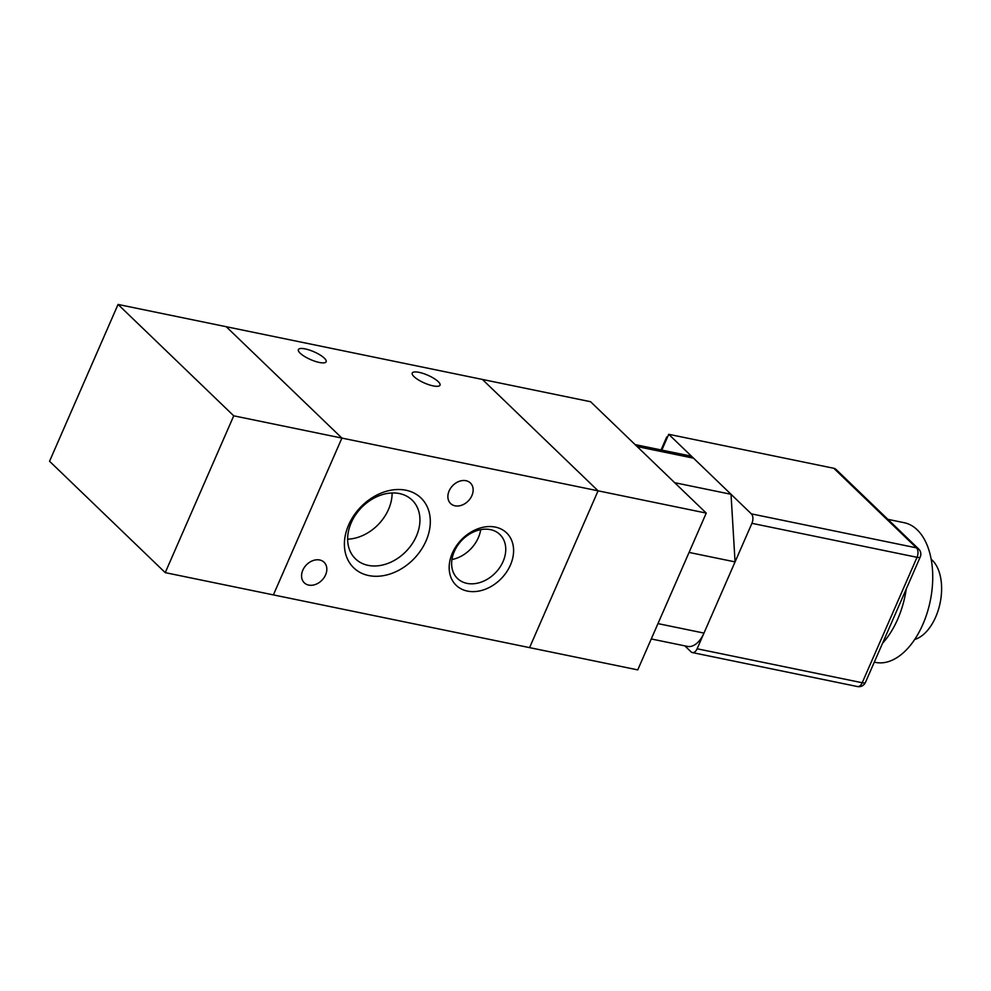 <?xml version="1.0" encoding="UTF-8"?>
<svg xmlns="http://www.w3.org/2000/svg" width="991" height="991" viewBox="0 0 991 991"><rect width="100%" height="100%" fill="white"/><g stroke="black" fill="none" stroke-linecap="round" stroke-linejoin="round"><path stroke-width="1.49" d="M165.237 572.637L49.55 461.261L118.053 304.448L233.74 415.824L165.237 572.637L273.392 594.897L341.907 438.084L233.74 415.824M529.578 647.631L273.392 594.897L341.907 438.084L226.221 326.708L341.907 438.084L706.249 513.09L637.746 669.891L529.578 647.631L598.081 490.818L482.406 379.442L118.053 304.448M906.294 588.889A71.302 41.3 101.6 0 1 897.697 619.189A71.302 41.3 101.6 0 1 882.572 643.209M887.874 519.346L904.188 522.703A71.302 41.3 101.6 0 1 922.869 624.367A71.302 41.3 101.6 0 1 875.437 662.384L874.297 662.149M931.193 559.283A42.786 24.787 101.6 0 1 935.702 616.997A42.786 24.787 101.6 0 1 914.693 639.455M651.26 638.96L687.37 646.392A24.961 14.456 -78.4 0 0 703.969 633.088L735.062 561.897L731.024 494.286L693.514 458.176A24.961 14.456 -78.4 0 0 688.956 455.687L635.12 444.6M689.067 552.433L735.062 561.897M674.673 482.691L731.024 494.286M706.249 513.09L590.562 401.714L482.406 379.442L598.081 490.818M319.275 362.446A15.15 4.249 -156.4 0 1 304.559 356.463A15.15 4.249 -156.4 0 1 298.378 349.612A15.15 4.249 -156.4 0 1 313.961 351.793A15.15 4.249 -156.4 0 1 326.138 361.752A15.15 4.249 -156.4 0 1 319.275 362.446M433.141 385.883A15.15 4.249 -156.4 0 1 418.413 379.9A15.15 4.249 -156.4 0 1 412.231 373.05A15.15 4.249 -156.4 0 1 427.815 375.23A15.15 4.249 -156.4 0 1 440.004 385.189A15.15 4.249 -156.4 0 1 433.141 385.883M302.812 570.197A14.258 10.913 -46.1 0 1 324.082 562.256A14.258 10.913 -46.1 0 1 322.063 580.107A14.258 10.913 -46.1 0 1 304.299 582.807A14.258 10.913 -46.1 0 1 302.812 570.197M449.121 490.929A14.258 10.913 -46.1 0 1 470.403 482.989A14.258 10.913 -46.1 0 1 468.371 500.839A14.258 10.913 -46.1 0 1 450.62 503.539A14.258 10.913 -46.1 0 1 449.121 490.929M452.354 553.114A36.37 27.835 -46.1 0 1 508.011 534.384A36.37 27.835 -46.1 0 1 483.806 589.781A36.37 27.835 -46.1 0 1 452.354 553.114M454.312 551.479A30.535 23.375 133.9 0 0 457.508 578.496A30.535 23.375 133.9 0 0 495.537 572.711A30.535 23.375 133.9 0 0 499.873 534.496A30.535 23.375 133.9 0 0 454.312 551.479M451.946 559.519A30.535 23.375 133.9 0 0 480.697 529.652M348.646 524.933A48.485 37.113 -46.1 0 1 422.847 499.947A48.485 37.113 -46.1 0 1 390.565 573.826A48.485 37.113 -46.1 0 1 348.646 524.933M351.21 522.765A40.804 31.229 133.9 0 0 355.496 558.862A40.804 31.229 133.9 0 0 406.298 551.132A40.804 31.229 133.9 0 0 412.095 500.083A40.804 31.229 133.9 0 0 351.21 522.765M347.643 539.166A40.804 31.229 133.9 0 0 392.114 492.973M918.657 548.977L836.02 469.424A7.135 5.463 133.9 0 0 833.815 468.285L916.452 547.85A7.135 4.125 101.6 0 1 917.022 557.301A7.135 1.994 23.6 0 0 920.243 556.967A7.135 7.135 0 0 0 918.657 548.977A7.135 5.463 133.9 0 0 916.452 547.85L751.364 513.858A7.135 4.125 101.6 0 1 751.921 523.322L917.022 557.301L862.207 682.749A7.135 4.125 101.6 0 1 857.463 686.552A7.135 7.135 0 0 0 865.44 682.415A7.135 1.994 -156.4 0 1 862.207 682.749L697.119 648.771A7.135 4.125 101.6 0 1 692.375 652.573A7.135 4.125 101.6 0 1 691.074 651.855L684.855 645.872M751.364 513.858L668.727 434.306L833.815 468.285M668.727 434.306L661.827 450.1M667.488 437.142L666.72 436.981L661.059 449.939M697.119 648.771L751.921 523.322M657.962 623.612L703.969 633.088M637.163 446.569L693.514 458.176M865.44 682.415L920.243 556.967M692.375 652.573L857.463 686.552"/></g></svg>
